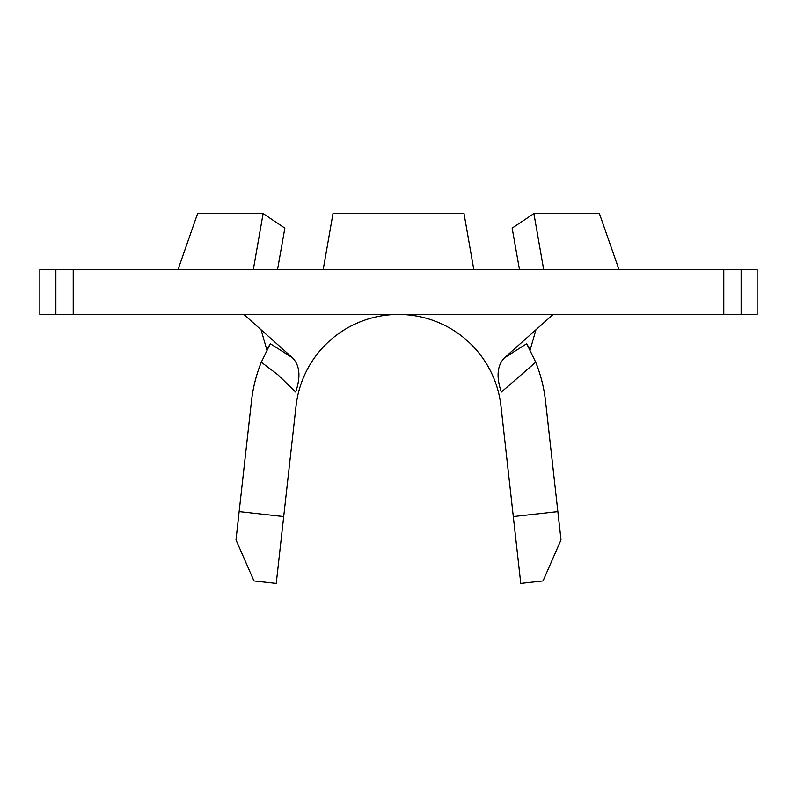 <?xml version="1.0" encoding="UTF-8"?>
<svg xmlns="http://www.w3.org/2000/svg" width="797" height="797" viewBox="0 0 797 797"><rect width="100%" height="100%" fill="white"/><g stroke="black" fill="none" stroke-linecap="round" stroke-linejoin="round"><path stroke-width="1.2" d="M473.807 269.615L464.013 213.576L473.807 269.615M332.987 213.566L323.193 269.615L332.987 213.566M277.515 269.615L284.848 228.131L263.11 213.566L253.307 269.615M197.596 213.576L178.01 269.615L197.596 213.576L263.11 213.576M543.693 269.615L533.89 213.576L599.404 213.576L618.99 269.615L599.404 213.576M533.89 213.576L512.152 228.131L519.485 269.615M332.987 213.576L464.013 213.576M557.86 511.624L561.008 539.868L543.046 580.943L520.77 583.434L513.308 516.595L557.86 511.624L545.527 401.14A147.943 147.943 0 0 0 535.704 362.207L526.707 343.726L504.511 357.793C497.179 365.345 496.123 376.772 501.323 392.084L535.704 362.207M261.296 362.207L278.053 374.929L295.677 392.084C300.877 376.752 299.821 365.325 292.489 357.793L270.293 343.726L261.296 362.207A147.943 147.943 0 0 0 251.473 401.14L239.14 511.624L283.692 516.595L296.026 406.111A103.112 103.112 0 0 1 500.974 406.111L513.308 516.595M243.862 314.446L292.489 357.793M504.511 357.793L553.138 314.446M741.13 314.446L757.15 314.446L757.15 269.615L741.13 269.615L741.13 314.446L39.85 314.446L39.85 269.615L73.214 269.615L73.214 314.446M723.786 314.446L723.786 269.615L73.214 269.615M723.786 269.615L741.13 269.615M269.157 345.739L266.875 350.013L261.077 329.848M526.707 343.726A147.943 147.943 0 0 1 530.125 350.013L535.923 329.848M283.692 516.595L276.23 583.434L253.954 580.943L235.992 539.868L239.14 511.624M55.87 314.446L55.87 269.615"/></g></svg>
